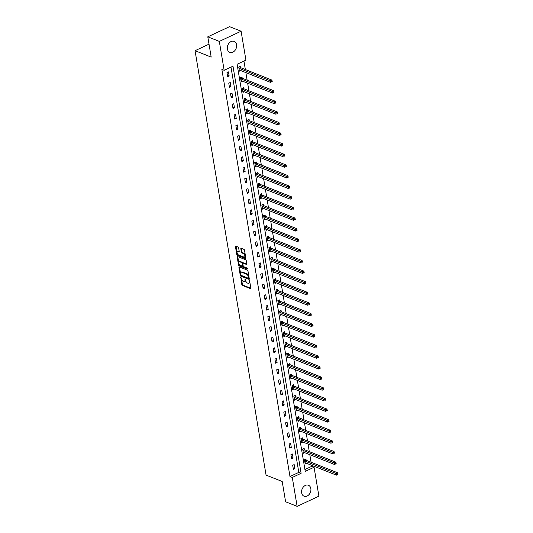 <?xml version="1.0" encoding="UTF-8"?>
<svg xmlns="http://www.w3.org/2000/svg" width="533" height="533" viewBox="0 0 533 533"><rect width="100%" height="100%" fill="white"/><g stroke="black" fill="none" stroke-linecap="round" stroke-linejoin="round"><path stroke-width="0.8" d="M240.849 277.14L241.802 284.582A0.74 0.38 -115 0 0 242.362 285.428L250.51 288.659A0.74 0.38 -115 0 0 250.71 288.666A0.74 0.38 -115 0 0 250.85 288.173L249.664 281.078L249.124 280.478L249.184 281.744A2.379 1.219 -115 0 1 248.738 283.323A2.379 1.219 -115 0 1 248.092 283.303L247.412 283.036A2.379 1.219 -115 0 1 245.606 280.325L245.06 278.812L244.973 280.072A2.379 1.219 -115 0 1 244.534 281.651A2.379 1.219 -115 0 1 243.881 281.637L243.208 281.364A2.379 1.219 -115 0 1 241.402 278.652L240.849 277.14M236.565 44.712A5.896 4.451 -68.4 0 1 234.76 50.708A5.896 4.451 -68.4 0 1 229.796 52.341A5.896 4.451 -68.4 0 1 227.378 48.996A5.896 4.451 -68.4 0 1 229.183 43A5.896 4.451 -68.4 0 1 234.147 41.374A5.896 4.451 -68.4 0 1 236.565 44.712M310.839 488.574A5.896 4.451 -68.4 0 1 309.04 494.571A5.896 4.451 -68.4 0 1 304.077 496.203A5.896 4.451 -68.4 0 1 301.658 492.865A5.896 4.451 -68.4 0 1 303.464 486.862A5.896 4.451 -68.4 0 1 308.427 485.237A5.896 4.451 -68.4 0 1 310.839 488.574M238.637 247.878A0.74 0.38 -115 0 0 238.071 247.032L235.786 246.126A0.74 0.38 -115 0 0 235.586 246.119A0.74 0.38 -115 0 0 235.446 246.612L236.765 254.494A0.74 0.38 -115 0 0 237.332 255.34L245.473 258.572A0.74 0.38 -115 0 0 245.68 258.578A0.74 0.38 -115 0 0 245.813 258.085L244.5 250.204A0.74 0.38 -115 0 0 243.934 249.357L241.176 248.265A0.74 0.38 -115 0 0 240.969 248.258A0.74 0.38 -115 0 0 240.829 248.751L241.396 252.122A0.74 0.38 -115 0 0 241.962 252.968L243.328 253.515A1.985 1.019 -115 0 1 244.727 255.327A1.985 1.019 -115 0 1 244.467 257.099A1.985 1.019 -115 0 1 243.927 257.086L238.564 254.961A1.985 1.019 -115 0 1 237.165 253.148A1.985 1.019 -115 0 1 237.425 251.376A1.985 1.019 -115 0 1 237.965 251.389L238.857 251.743A0.74 0.38 -115 0 0 239.064 251.749A0.74 0.38 -115 0 0 239.204 251.256L238.637 247.878M297.128 506.35L285.601 501.78L282.204 481.499L266.067 475.103L195.051 50.695L211.188 57.098L207.79 36.824L219.316 41.394L241.096 31.22L245.933 60.136L237.105 64.26L305.236 471.385L314.064 467.261L318.901 496.176L297.128 506.35L292.284 477.435L301.112 473.311L232.988 66.185L224.16 70.309L219.316 41.394M224.16 70.309L221.855 69.397L289.979 476.522L292.284 477.435M239.264 266.893A0.74 0.38 -115 0 0 239.057 266.893A0.74 0.38 -115 0 0 238.924 267.386L240.243 275.261A0.74 0.38 -115 0 0 240.803 276.114L248.951 279.345A0.74 0.38 -115 0 0 249.151 279.345A0.74 0.38 -115 0 0 249.291 278.852L247.972 270.977A0.74 0.38 -115 0 0 247.412 270.124L239.264 266.893M238.504 264.881L237.185 256.999A0.74 0.38 -115 0 1 237.325 256.506A0.74 0.38 -115 0 1 237.525 256.513L245.673 259.744A0.74 0.38 -115 0 1 246.233 260.59L246.799 263.962A0.74 0.38 -115 0 1 246.659 264.455A0.74 0.38 -115 0 1 246.459 264.448L243.155 263.142A0.74 0.38 -115 0 0 242.955 263.135A0.74 0.38 -115 0 0 242.815 263.628L243.188 265.867A0.74 0.38 -115 0 0 243.754 266.713L247.192 268.079L247.352 269.012L239.07 265.727A0.74 0.38 -115 0 1 238.504 264.881L239.09 264.608L238.897 263.449M209.023 44.166L195.051 50.695M289.979 476.522L298.806 472.398L230.989 67.118M294.856 468.667L294.169 464.589L292.697 465.276L293.383 469.353L294.856 468.667L293.157 467.994M293.077 458.054L292.397 453.976L290.925 454.662L291.604 458.74L293.077 458.054L291.378 457.381M291.304 447.44L290.618 443.363L289.146 444.049L289.832 448.126L291.304 447.44L289.606 446.767M289.526 436.827L288.846 432.749L287.374 433.436L288.053 437.513L289.526 436.827L287.827 436.154M287.753 426.213L287.067 422.136L285.595 422.822L286.281 426.9L287.753 426.213L286.048 425.541M285.974 415.6L285.288 411.516L283.822 412.209L284.502 416.286L285.974 415.6L284.276 414.927M284.196 404.987L283.516 400.903L282.044 401.596L282.723 405.673L284.196 404.987L282.497 404.314M282.423 394.373L281.737 390.289L280.265 390.982L280.951 395.06L282.423 394.373L280.724 393.7M280.644 383.76L279.965 379.676L278.493 380.369L279.172 384.446L280.644 383.76L278.946 383.087M278.872 373.147L278.186 369.063L276.714 369.755L277.4 373.833L278.872 373.147L277.173 372.474M277.093 362.533L276.407 358.449L274.941 359.142L275.621 363.22L277.093 362.533L275.394 361.86M275.314 351.92L274.635 347.836L273.163 348.522L273.849 352.606L275.314 351.92L273.616 351.247M273.542 341.307L272.856 337.222L271.384 337.909L272.07 341.993L273.542 341.307L271.843 340.634M271.763 330.693L271.084 326.609L269.611 327.295L270.291 331.379L271.763 330.693L270.064 330.02M269.991 320.08L269.305 315.996L267.832 316.682L268.519 320.766L269.991 320.08L268.292 319.407M268.212 309.466L267.533 305.382L266.06 306.069L266.74 310.153L268.212 309.466L266.513 308.794M266.44 298.853L265.754 294.769L264.281 295.455L264.968 299.539L266.44 298.853L264.734 298.18M264.661 288.24L263.975 284.156L262.509 284.842L263.189 288.926L264.661 288.24L262.962 287.567M262.882 277.626L262.203 273.542L260.73 274.228L261.417 278.313L262.882 277.626L261.183 276.953M261.11 267.013L260.424 262.929L258.951 263.615L259.638 267.699L261.11 267.013L259.411 266.34M259.331 256.4L258.652 252.316L257.179 253.002L257.859 257.086L259.331 256.4L257.632 255.727M257.559 245.786L256.873 241.702L255.4 242.388L256.087 246.473L257.559 245.786L255.86 245.113M255.78 235.173L255.1 231.089L253.628 231.775L254.308 235.859L255.78 235.173L254.081 234.5M254.001 224.56L253.322 220.475L251.849 221.162L252.535 225.246L254.001 224.56L252.302 223.88M252.229 213.946L251.543 209.862L250.077 210.548L250.757 214.632L252.229 213.946L250.53 213.267M250.45 203.333L249.77 199.249L248.298 199.935L248.978 204.019L250.45 203.333L248.751 202.653M248.678 192.719L247.992 188.635L246.519 189.322L247.205 193.406L248.678 192.719L246.979 192.04M246.899 182.106L246.219 178.022L244.747 178.708L245.427 182.792L246.899 182.106L245.2 181.427M245.127 171.493L244.44 167.409L242.968 168.095L243.654 172.179L245.127 171.493L243.428 170.813M243.348 160.879L242.662 156.795L241.196 157.482L241.875 161.566L243.348 160.879L241.649 160.2M241.569 150.259L240.889 146.182L239.417 146.868L240.103 150.952L241.569 150.259L239.87 149.586M239.797 139.646L239.11 135.569L237.638 136.255L238.324 140.339L239.797 139.646L238.098 138.973M238.018 129.033L237.338 124.955L235.866 125.641L236.545 129.726L238.018 129.033L236.319 128.36M236.246 118.419L235.559 114.342L234.087 115.028L234.773 119.112L236.246 118.419L234.547 117.746M234.467 107.806L233.787 103.728L232.315 104.415L232.994 108.499L234.467 107.806L232.768 107.133M232.688 97.193L232.008 93.115L230.536 93.801L231.222 97.885L232.688 97.193L230.989 96.52M230.916 86.579L230.229 82.502L228.764 83.188L229.443 87.265L230.916 86.579L229.217 85.906M229.137 75.966L228.457 71.888L226.985 72.575L227.664 76.652L229.137 75.966L227.438 75.293M304.923 469.54L311.758 466.348L311.585 465.296M311.072 462.238L309.806 454.682M309.293 451.624L308.027 444.069M307.514 441.011L306.255 433.456M305.742 430.391L304.476 422.842M303.963 419.777L302.704 412.229M302.191 409.164L300.925 401.615M300.412 398.551L299.146 391.002M298.64 387.937L297.374 380.389M296.861 377.324L295.595 369.775M295.082 366.711L293.823 359.162M293.31 356.097L292.044 348.549M291.531 345.484L290.272 337.935M289.759 334.871L288.493 327.322M287.98 324.257L286.714 316.709M286.201 313.644L284.942 306.095M284.429 303.03L283.163 295.482M282.65 292.417L281.391 284.869M280.878 281.804L279.612 274.255M279.099 271.19L277.833 263.642M277.327 260.577L276.061 253.028M275.548 249.964L274.282 242.415M273.769 239.35L272.51 231.802M271.997 228.737L270.731 221.188M270.218 218.124L268.958 210.575M268.445 207.51L267.18 199.955M266.667 196.897L265.401 189.342M264.888 186.284L263.628 178.728M263.115 175.67L261.85 168.115M261.337 165.057L260.077 157.501M259.564 154.443L258.298 146.888M257.785 143.83L256.52 136.275M256.013 133.217L254.747 125.661M254.234 122.603L252.968 115.048M252.455 111.99L251.196 104.435M250.683 101.377L249.417 93.821M248.904 90.763L247.645 83.208M247.132 80.15L245.866 72.595M245.353 69.537L243.941 61.068M306.129 460.192L305.942 459.086L304.47 459.779L305.156 463.857L306.442 463.257M304.35 449.579L304.163 448.473L302.697 449.166L303.377 453.243L304.663 452.644M302.577 438.965L302.391 437.86L300.918 438.546L301.605 442.63L302.891 442.03M300.799 428.352L300.612 427.246L299.14 427.932L299.826 432.016L301.112 431.417M299.02 417.739L298.84 416.633L297.367 417.319L298.047 421.403L299.339 420.804M297.247 407.125L297.061 406.019L295.588 406.706L296.275 410.79L297.561 410.19M295.469 396.512L295.289 395.406L293.816 396.092L294.496 400.176L295.782 399.577M293.696 385.892L293.51 384.793L292.037 385.479L292.724 389.563L294.009 388.963M291.917 375.279L291.731 374.179L290.265 374.866L290.945 378.95L292.231 378.35M290.139 364.665L289.959 363.566L288.486 364.252L289.172 368.336L290.458 367.737M288.366 354.052L288.18 352.953L286.707 353.639L287.394 357.723L288.679 357.123M286.587 343.439L286.408 342.339L284.935 343.025L285.615 347.11L286.901 346.51M284.815 332.825L284.629 331.726L283.156 332.412L283.842 336.496L285.128 335.897M283.036 322.212L282.856 321.113L281.384 321.799L282.064 325.883L283.349 325.283M281.264 311.598L281.078 310.499L279.605 311.185L280.291 315.269L281.577 314.67M279.485 300.985L279.299 299.886L277.833 300.572L278.512 304.656L279.798 304.057M277.706 290.372L277.526 289.272L276.054 289.959L276.734 294.043L278.026 293.443M275.934 279.758L275.748 278.659L274.275 279.345L274.961 283.429L276.247 282.83M274.155 269.145L273.975 268.046L272.503 268.732L273.182 272.816L274.468 272.216M272.383 258.532L272.196 257.432L270.724 258.119L271.41 262.203L272.696 261.603M270.604 247.918L270.418 246.819L268.952 247.505L269.631 251.589L270.917 250.983M268.832 237.305L268.645 236.206L267.173 236.892L267.859 240.976L269.145 240.37M267.053 226.692L266.866 225.592L265.394 226.278L266.08 230.363L267.366 229.756M265.274 216.078L265.094 214.979L263.622 215.665L264.301 219.749L265.594 219.143M263.502 205.465L263.315 204.366L261.843 205.052L262.529 209.136L263.815 208.53M261.723 194.851L261.543 193.752L260.071 194.438L260.75 198.523L262.036 197.916M259.951 184.238L259.764 183.139L258.292 183.825L258.978 187.909L260.264 187.303M258.172 173.625L257.985 172.525L256.52 173.212L257.199 177.289L258.485 176.689M256.393 163.011L256.213 161.912L254.741 162.598L255.42 166.676L256.713 166.076M254.621 152.398L254.434 151.299L252.962 151.985L253.648 156.062L254.934 155.463M252.842 141.785L252.662 140.685L251.19 141.372L251.869 145.449L253.155 144.849M251.07 131.171L250.883 130.072L249.411 130.758L250.097 134.836L251.383 134.236M249.291 120.558L249.104 119.452L247.638 120.145L248.318 124.222L249.604 123.623M247.519 109.945L247.332 108.839L245.86 109.532L246.546 113.609L247.832 113.009M245.74 99.331L245.553 98.225L244.081 98.918L244.767 102.996L246.053 102.396M243.961 88.718L243.781 87.612L242.308 88.305L242.988 92.382L244.281 91.783M242.189 78.104L242.002 76.999L240.53 77.691L241.216 81.769L242.502 81.169M240.41 67.491L240.23 66.385L238.757 67.078L239.437 71.156L240.723 70.556M207.79 36.824L229.57 26.65L241.096 31.22M311.758 466.348L314.064 467.261M298.806 472.398L301.112 473.311M244.534 281.651L245.12 281.377A2.379 1.219 -115 0 0 245.606 280.311M248.738 283.323L249.331 283.043A2.379 1.219 -115 0 0 249.817 281.984M241.536 279.205L242.388 284.302A0.74 0.38 -115 0 0 242.955 285.155L250.863 288.293M240.843 275.048A0.74 0.38 -115 0 0 241.396 275.834L249.304 278.972M239.497 266.986A0.74 0.38 -115 0 0 239.51 267.106L240.543 273.296M240.749 274.781L241.149 275.374L248.298 278.213L248.371 276.9A2.379 1.219 -115 0 0 246.566 274.189L241.682 272.25A2.379 1.219 -115 0 0 241.029 272.236A2.379 1.219 -115 0 0 240.59 273.815L240.749 274.781M248.824 276.074A2.379 1.219 -115 0 0 247.159 273.915L246.566 274.189M241.029 272.236L241.622 271.963A2.379 1.219 -115 0 1 242.268 271.977L247.159 273.915M238.777 262.742L237.771 256.726L237.185 256.999M246.812 264.082L243.741 262.862A0.74 0.38 -115 0 0 243.541 262.862A0.74 0.38 -115 0 0 243.414 263.022M247.572 268.592L239.657 265.454L239.07 265.727M239.73 261.783A1.985 1.019 -115 0 0 239.184 261.77A1.985 1.019 -115 0 0 238.924 263.542A1.985 1.019 -115 0 0 240.323 265.354L242.215 266.1A0.74 0.38 -115 0 0 242.415 266.107A0.74 0.38 -115 0 0 242.555 265.614L242.182 263.375A0.74 0.38 -115 0 0 241.616 262.529L239.73 261.783L240.316 261.503A1.985 1.019 -115 0 0 239.777 261.49L239.184 261.77M242.801 265.827A0.74 0.38 -115 0 0 243.008 265.834A0.74 0.38 -115 0 0 243.148 265.614M240.316 261.503L242.202 262.256A0.74 0.38 -115 0 1 242.768 263.102L242.808 263.355M239.09 264.608A0.74 0.38 -115 0 0 239.657 265.454M237.425 251.376L238.011 251.096A1.985 1.019 -115 0 1 238.557 251.11L239.217 251.376M244.467 257.099L245.06 256.826A1.985 1.019 -115 0 0 245.46 255.973M245.3 255.001A1.985 1.019 -115 0 0 243.921 253.242L243.328 253.515M241.409 248.358A0.74 0.38 -115 0 0 241.422 248.478L241.982 251.849A0.74 0.38 -115 0 0 242.548 252.695L243.921 253.242M237.185 253.202L237.352 254.221A0.74 0.38 -115 0 0 237.918 255.067L245.826 258.205M236.019 246.219A0.74 0.38 -115 0 0 236.032 246.339L237.018 252.222M304.969 462.757L305.029 462.744A0.76 0.386 65 0 1 305.196 462.764L336.41 475.15L336.123 473.444L337.596 472.758L306.382 460.372A0.76 0.386 65 0 1 306.202 460.259L305.256 459.406M337.249 473.99L337.362 474.67L337.949 474.397L337.835 473.71L337.249 473.99L304.909 461.065A0.76 0.386 65 0 1 304.729 460.945L304.656 460.878M337.949 474.397L337.362 474.67M337.596 472.758L337.835 473.71M303.197 452.144L303.257 452.131A0.76 0.386 65 0 1 303.417 452.151L334.631 464.536L334.344 462.831L335.817 462.144L304.603 449.759A0.76 0.386 65 0 1 304.423 449.645L303.484 448.793M335.47 463.377L335.583 464.056L336.176 463.777L336.063 463.097L335.47 463.377L303.137 450.452A0.76 0.386 65 0 1 302.951 450.332L302.877 450.265M336.176 463.777L335.583 464.056M335.817 462.144L336.063 463.097M301.418 441.531L301.478 441.517A0.76 0.386 65 0 1 301.645 441.537L332.858 453.923L332.572 452.217L334.044 451.531L302.831 439.145A0.76 0.386 65 0 1 302.651 439.032L301.705 438.179M333.698 452.764L333.811 453.443L334.398 453.163L334.284 452.484L333.698 452.764L301.358 439.832A0.76 0.386 65 0 1 301.178 439.718L301.105 439.652M334.398 453.163L333.811 453.443M334.044 451.531L334.284 452.484M299.639 430.917L299.699 430.904A0.76 0.386 65 0 1 299.866 430.924L331.08 443.309L330.793 441.604L332.266 440.918L301.052 428.532A0.76 0.386 65 0 1 300.872 428.419L299.932 427.566M331.919 442.15L332.032 442.83L332.625 442.55L332.512 441.87L331.919 442.15L299.579 429.218A0.76 0.386 65 0 1 299.399 429.105L299.326 429.038M332.625 442.55L332.032 442.83M332.266 440.918L332.512 441.87M297.867 420.304L297.927 420.29A0.76 0.386 65 0 1 298.094 420.31L329.301 432.696L329.021 430.99L330.487 430.304L299.279 417.919A0.76 0.386 65 0 1 299.1 417.805L298.154 416.953M330.147 431.537L330.26 432.216L330.846 431.937L330.733 431.257L330.147 431.537L297.807 418.605A0.76 0.386 65 0 1 297.627 418.492L297.554 418.425M330.846 431.937L330.26 432.216M330.487 430.304L330.733 431.257M296.088 409.69L296.148 409.677A0.76 0.386 65 0 1 296.315 409.697L327.529 422.076L327.242 420.377L328.714 419.691L297.501 407.305A0.76 0.386 65 0 1 297.321 407.192L296.381 406.339M328.368 420.923L328.481 421.603L329.074 421.323L328.954 420.644L328.368 420.923L296.028 407.992A0.76 0.386 65 0 1 295.848 407.878L295.775 407.812M329.074 421.323L328.481 421.603M328.714 419.691L328.954 420.644M294.316 399.077L294.376 399.064A0.76 0.386 65 0 1 294.536 399.084L325.75 411.463L325.463 409.764L326.936 409.077L295.722 396.692A0.76 0.386 65 0 1 295.542 396.579L294.602 395.726M326.589 410.303L326.709 410.99L327.295 410.71L327.182 410.03L326.589 410.303L294.256 397.378A0.76 0.386 65 0 1 294.076 397.265L293.996 397.198M327.295 410.71L326.709 410.99M326.936 409.077L327.182 410.03M292.537 388.464L292.597 388.45A0.76 0.386 65 0 1 292.764 388.47L323.977 400.849L323.691 399.15L325.163 398.464L293.95 386.079A0.76 0.386 65 0 1 293.77 385.965L292.824 385.112M324.817 399.69L324.93 400.376L325.516 400.096L325.403 399.417L324.817 399.69L292.477 386.765A0.76 0.386 65 0 1 292.297 386.652L292.224 386.585M325.516 400.096L324.93 400.376M325.163 398.464L325.403 399.417M290.758 377.85L290.825 377.837A0.76 0.386 65 0 1 290.985 377.857L322.199 390.236L321.912 388.537L323.384 387.851L292.171 375.465A0.76 0.386 65 0 1 291.991 375.352L291.051 374.499M323.038 389.077L323.151 389.763L323.744 389.483L323.631 388.804L323.038 389.077L290.698 376.151A0.76 0.386 65 0 1 290.518 376.038L290.445 375.972M323.744 389.483L323.151 389.763M323.384 387.851L323.631 388.804M288.986 367.237L289.046 367.224A0.76 0.386 65 0 1 289.212 367.244L320.42 379.623L320.14 377.924L321.612 377.237L290.398 364.852A0.76 0.386 65 0 1 290.219 364.732L289.272 363.886M321.266 378.463L321.379 379.15L321.965 378.87L321.852 378.19L321.266 378.463L288.926 365.538A0.76 0.386 65 0 1 288.746 365.425L288.673 365.358M321.965 378.87L321.379 379.15M321.612 377.237L321.852 378.19M287.207 356.624L287.267 356.61A0.76 0.386 65 0 1 287.434 356.63L318.647 369.009L318.361 367.31L319.833 366.624L288.62 354.238A0.76 0.386 65 0 1 288.44 354.119L287.5 353.272M319.487 367.85L319.6 368.53L320.193 368.256L320.08 367.577L319.487 367.85L287.147 354.925A0.76 0.386 65 0 1 286.967 354.811L286.894 354.745M320.193 368.256L319.6 368.53M319.833 366.624L320.08 367.577M285.435 346.01L285.495 345.997A0.76 0.386 65 0 1 285.655 346.017L316.869 358.396L316.589 356.697L318.054 356.011L286.847 343.625A0.76 0.386 65 0 1 286.661 343.505L285.721 342.659M317.715 357.237L317.828 357.916L318.414 357.643L318.301 356.963L317.715 357.237L285.375 344.311A0.76 0.386 65 0 1 285.195 344.198L285.115 344.131M318.414 357.643L317.828 357.916M318.054 356.011L318.301 356.963M283.656 335.397L283.716 335.384A0.76 0.386 65 0 1 283.882 335.397L315.096 347.783L314.81 346.084L316.282 345.397L285.068 333.012A0.76 0.386 65 0 1 284.889 332.892L283.942 332.046M315.936 346.623L316.049 347.303L316.635 347.03L316.522 346.35L315.936 346.623L283.596 333.698A0.76 0.386 65 0 1 283.416 333.585L283.343 333.518M316.635 347.03L316.049 347.303M316.282 345.397L316.522 346.35M281.884 324.784L281.944 324.77A0.76 0.386 65 0 1 282.104 324.784L313.317 337.169L313.031 335.47L314.503 334.784L283.289 322.398A0.76 0.386 65 0 1 283.11 322.278L282.17 321.432M314.157 336.01L314.277 336.689L314.863 336.416L314.75 335.737L314.157 336.01L281.824 323.085A0.76 0.386 65 0 1 281.637 322.971L281.564 322.898M314.863 336.416L314.277 336.689M314.503 334.784L314.75 335.737M280.105 314.17L280.165 314.157A0.76 0.386 65 0 1 280.331 314.17L311.545 326.556L311.259 324.857L312.731 324.171L281.517 311.785A0.76 0.386 65 0 1 281.337 311.665L280.391 310.819M312.385 325.397L312.498 326.076L313.084 325.803L312.971 325.123L312.385 325.397L280.045 312.471A0.76 0.386 65 0 1 279.865 312.358L279.792 312.285M313.084 325.803L312.498 326.076M312.731 324.171L312.971 325.123M278.326 303.557L278.393 303.543A0.76 0.386 65 0 1 278.552 303.557L309.766 315.942L309.48 314.243L310.952 313.557L279.738 301.172A0.76 0.386 65 0 1 279.559 301.052L278.619 300.206M310.606 314.783L310.719 315.463L311.312 315.19L311.199 314.51L310.606 314.783L278.266 301.858A0.76 0.386 65 0 1 278.086 301.738L278.013 301.671M311.312 315.19L310.719 315.463M310.952 313.557L311.199 314.51M276.554 292.943L276.614 292.93A0.76 0.386 65 0 1 276.78 292.943L307.987 305.329L307.708 303.63L309.173 302.944L277.966 290.558A0.76 0.386 65 0 1 277.786 290.438L276.84 289.592M308.834 304.17L308.947 304.849L309.533 304.576L309.42 303.897L308.834 304.17L276.494 291.245A0.76 0.386 65 0 1 276.314 291.125L276.241 291.058M309.533 304.576L308.947 304.849M309.173 302.944L309.42 303.897M274.775 282.323L274.835 282.31A0.76 0.386 65 0 1 275.001 282.33L306.215 294.716L305.929 293.017L307.401 292.331L276.187 279.945A0.76 0.386 65 0 1 276.007 279.825L275.068 278.979M307.055 293.556L307.168 294.236L307.761 293.963L307.641 293.283L307.055 293.556L274.715 280.631A0.76 0.386 65 0 1 274.535 280.511L274.462 280.445M307.761 293.963L307.168 294.236M307.401 292.331L307.641 293.283M273.003 271.71L273.063 271.697A0.76 0.386 65 0 1 273.222 271.717L304.436 284.102L304.15 282.403L305.622 281.717L274.408 269.332A0.76 0.386 65 0 1 274.228 269.212L273.289 268.365M305.282 282.943L305.396 283.623L305.982 283.349L305.869 282.67L305.282 282.943L272.943 270.018A0.76 0.386 65 0 1 272.763 269.898L272.683 269.831M305.982 283.349L305.396 283.623M305.622 281.717L305.869 282.67M271.224 261.097L271.284 261.083A0.76 0.386 65 0 1 271.45 261.103L302.664 273.489L302.378 271.79L303.85 271.104L272.636 258.718A0.76 0.386 65 0 1 272.456 258.598L271.51 257.752M303.504 272.33L303.617 273.009L304.203 272.736L304.09 272.057L303.504 272.33L271.164 259.404A0.76 0.386 65 0 1 270.984 259.285L270.911 259.218M304.203 272.736L303.617 273.009M303.85 271.104L304.09 272.057M269.445 250.483L269.511 250.47A0.76 0.386 65 0 1 269.671 250.49L300.885 262.876L300.599 261.177L302.071 260.49L270.857 248.105A0.76 0.386 65 0 1 270.677 247.985L269.738 247.139M301.725 261.716L301.838 262.396L302.431 262.123L302.318 261.443L301.725 261.716L269.385 248.791A0.76 0.386 65 0 1 269.205 248.671L269.132 248.605M302.431 262.123L301.838 262.396M302.071 260.49L302.318 261.443M267.673 239.87L267.733 239.857A0.76 0.386 65 0 1 267.899 239.877L299.106 252.262L298.826 250.563L300.299 249.877L269.085 237.491A0.76 0.386 65 0 1 268.905 237.372L267.959 236.525M299.952 251.103L300.066 251.783L300.652 251.509L300.539 250.83L299.952 251.103L267.613 238.178A0.76 0.386 65 0 1 267.433 238.058L267.359 237.991M300.652 251.509L300.066 251.783M300.299 249.877L300.539 250.83M265.894 229.257L265.954 229.243A0.76 0.386 65 0 1 266.12 229.263L297.334 241.649L297.048 239.95L298.52 239.264L267.306 226.878A0.76 0.386 65 0 1 267.126 226.758L266.187 225.912M298.174 240.49L298.287 241.169L298.88 240.896L298.766 240.216L298.174 240.49L265.834 227.564A0.76 0.386 65 0 1 265.654 227.444L265.581 227.378M298.88 240.896L298.287 241.169M298.52 239.264L298.766 240.216M264.121 218.643L264.181 218.63A0.76 0.386 65 0 1 264.341 218.65L295.555 231.036L295.275 229.337L296.741 228.65L265.534 216.265A0.76 0.386 65 0 1 265.354 216.145L264.408 215.299M296.401 229.876L296.515 230.556L297.101 230.283L296.988 229.603L296.401 229.876L264.062 216.951A0.76 0.386 65 0 1 263.882 216.831L263.808 216.764M297.101 230.283L296.515 230.556M296.741 228.65L296.988 229.603M262.343 208.03L262.403 208.017A0.76 0.386 65 0 1 262.569 208.037L293.783 220.422L293.496 218.723L294.969 218.03L263.755 205.651A0.76 0.386 65 0 1 263.575 205.531L262.636 204.685M294.622 219.263L294.736 219.942L295.322 219.669L295.209 218.99L294.622 219.263L262.283 206.338A0.76 0.386 65 0 1 262.103 206.218L262.029 206.151M295.322 219.669L294.736 219.942M294.969 218.03L295.209 218.99M260.57 197.417L260.63 197.403A0.76 0.386 65 0 1 260.79 197.423L292.004 209.809L291.718 208.11L293.19 207.417L261.976 195.038A0.76 0.386 65 0 1 261.796 194.918L260.857 194.072M292.844 208.65L292.963 209.329L293.55 209.056L293.436 208.376L292.844 208.65L260.51 195.724A0.76 0.386 65 0 1 260.331 195.604L260.251 195.538M293.55 209.056L292.963 209.329M293.19 207.417L293.436 208.376M258.791 186.803L258.851 186.79A0.76 0.386 65 0 1 259.018 186.81L290.232 199.195L289.945 197.496L291.418 196.804L260.204 184.425A0.76 0.386 65 0 1 260.024 184.305L259.078 183.459M291.071 198.036L291.185 198.716L291.771 198.443L291.658 197.763L291.071 198.036L258.732 185.111A0.76 0.386 65 0 1 258.552 184.991L258.478 184.924M291.771 198.443L291.185 198.716M291.418 196.804L291.658 197.763M257.013 176.19L257.079 176.176A0.76 0.386 65 0 1 257.239 176.196L288.453 188.582L288.166 186.883L289.639 186.19L258.425 173.811A0.76 0.386 65 0 1 258.245 173.691L257.306 172.845M289.292 187.423L289.406 188.102L289.999 187.829L289.885 187.15L289.292 187.423L256.953 174.498A0.76 0.386 65 0 1 256.773 174.378L256.699 174.311M289.999 187.829L289.406 188.102M289.639 186.19L289.885 187.15M255.24 165.576L255.3 165.563A0.76 0.386 65 0 1 255.467 165.583L286.674 177.969L286.394 176.27L287.867 175.577L256.653 163.198A0.76 0.386 65 0 1 256.473 163.078L255.527 162.232M287.52 176.809L287.633 177.489L288.22 177.216L288.106 176.536L287.52 176.809L255.18 163.884A0.76 0.386 65 0 1 255.001 163.764L254.927 163.698M288.22 177.216L287.633 177.489M287.867 175.577L288.106 176.536M253.461 154.963L253.521 154.95A0.76 0.386 65 0 1 253.688 154.97L284.902 167.355L284.615 165.656L286.088 164.964L254.874 152.585A0.76 0.386 65 0 1 254.694 152.465L253.755 151.612M285.741 166.196L285.855 166.876L286.448 166.602L286.328 165.923L285.741 166.196L253.402 153.271A0.76 0.386 65 0 1 253.222 153.151L253.148 153.084M286.448 166.602L285.855 166.876M286.088 164.964L286.328 165.923M251.689 144.35L251.749 144.336A0.76 0.386 65 0 1 251.909 144.356L283.123 156.742L282.843 155.036L284.309 154.35L253.102 141.971A0.76 0.386 65 0 1 252.915 141.851L251.976 140.998M283.969 155.583L284.082 156.262L284.669 155.989L284.555 155.31L283.969 155.583L251.629 142.657A0.76 0.386 65 0 1 251.449 142.538L251.369 142.471M284.669 155.989L284.082 156.262M284.309 154.35L284.555 155.31M249.91 133.736L249.97 133.723A0.76 0.386 65 0 1 250.137 133.743L281.351 146.129L281.064 144.423L282.537 143.737L251.323 131.358A0.76 0.386 65 0 1 251.143 131.238L250.197 130.385M282.19 144.969L282.303 145.649L282.89 145.376L282.776 144.696L282.19 144.969L249.85 132.044A0.76 0.386 65 0 1 249.671 131.924L249.597 131.858M282.89 145.376L282.303 145.649M282.537 143.737L282.776 144.696M248.131 123.123L248.198 123.11A0.76 0.386 65 0 1 248.358 123.13L279.572 135.515L279.285 133.81L280.758 133.123L249.544 120.738A0.76 0.386 65 0 1 249.364 120.625L248.425 119.772M280.411 134.356L280.525 135.036L281.118 134.762L281.004 134.076L280.411 134.356L248.078 121.431A0.76 0.386 65 0 1 247.892 121.311L247.818 121.244M281.118 134.762L280.525 135.036M280.758 133.123L281.004 134.076M246.359 112.51L246.419 112.496A0.76 0.386 65 0 1 246.586 112.516L277.793 124.902L277.513 123.196L278.986 122.51L247.772 110.124A0.76 0.386 65 0 1 247.592 110.011L246.646 109.158M278.639 123.743L278.752 124.422L279.339 124.149L279.225 123.463L278.639 123.743L246.299 110.817A0.76 0.386 65 0 1 246.119 110.697L246.046 110.631M279.339 124.149L278.752 124.422M278.986 122.51L279.225 123.463M244.58 101.896L244.64 101.883A0.76 0.386 65 0 1 244.807 101.903L276.021 114.289L275.734 112.583L277.207 111.897L245.993 99.511A0.76 0.386 65 0 1 245.813 99.398L244.874 98.545M276.86 113.129L276.973 113.809L277.566 113.536L277.453 112.849L276.86 113.129L244.52 100.204A0.76 0.386 65 0 1 244.341 100.084L244.267 100.017M277.566 113.536L276.973 113.809M277.207 111.897L277.453 112.849M242.808 91.283L242.868 91.27A0.76 0.386 65 0 1 243.028 91.29L274.242 103.675L273.962 101.97L275.428 101.283L244.221 88.898A0.76 0.386 65 0 1 244.041 88.784L243.095 87.932M275.088 102.516L275.201 103.195L275.788 102.922L275.674 102.236L275.088 102.516L242.748 89.591A0.76 0.386 65 0 1 242.568 89.471L242.495 89.404M275.788 102.922L275.201 103.195M275.428 101.283L275.674 102.236M241.029 80.67L241.089 80.656A0.76 0.386 65 0 1 241.256 80.676L272.47 93.062L272.183 91.356L273.656 90.67L242.442 78.284A0.76 0.386 65 0 1 242.262 78.171L241.322 77.318M273.309 91.903L273.422 92.582L274.009 92.302L273.895 91.623L273.309 91.903L240.969 78.977A0.76 0.386 65 0 1 240.789 78.857L240.716 78.791M274.009 92.302L273.422 92.582M273.656 90.67L273.895 91.623M239.257 70.056L239.317 70.043A0.76 0.386 65 0 1 239.477 70.063L270.691 82.448L270.404 80.743L271.877 80.057L240.663 67.671A0.76 0.386 65 0 1 240.483 67.558L239.544 66.705M271.53 81.289L271.65 81.969L272.236 81.689L272.123 81.009L271.53 81.289L239.197 68.357A0.76 0.386 65 0 1 239.017 68.244L238.937 68.177M272.236 81.689L271.65 81.969M271.877 80.057L272.123 81.009M241.036 277.287L240.61 277.486M249.451 280.625L249.031 280.824M245.247 278.959L244.82 279.152M245.526 279.818L244.973 280.072M249.73 281.484L249.184 281.744M242.955 285.155L242.362 285.428M242.388 284.302L241.802 284.582M241.396 275.834L240.803 276.114M240.816 274.995L240.243 275.261M239.51 267.106L238.924 267.386M249.084 277.613L248.538 277.866M248.924 276.647L248.371 276.9M242.268 271.977L241.682 272.25M243.741 262.862L243.155 263.142M243.101 265.361L242.555 265.614M242.768 263.102L242.182 263.375M242.202 262.256L241.616 262.529M239.19 251.589L238.857 251.743M238.557 251.11L237.965 251.389M242.548 252.695L241.962 252.968M241.982 251.849L241.396 252.122M241.422 248.478L240.829 248.751M245.806 258.418L245.473 258.572M237.918 255.067L237.332 255.34M237.352 254.221L236.765 254.494M236.032 246.339L235.446 246.612M306.382 460.372L304.909 461.065M306.202 460.259L304.729 460.945M304.603 449.759L303.137 450.452M304.423 449.645L302.951 450.332M302.831 439.145L301.358 439.832M302.651 439.032L301.178 439.718M301.052 428.532L299.579 429.218M300.872 428.419L299.399 429.105M299.279 417.919L297.807 418.605M299.1 417.805L297.627 418.492M297.501 407.305L296.028 407.992M297.321 407.192L295.848 407.878M295.722 396.692L294.256 397.378M295.542 396.579L294.076 397.265M293.95 386.079L292.477 386.765M293.77 385.965L292.297 386.652M292.171 375.465L290.698 376.151M291.991 375.352L290.518 376.038M290.398 364.852L288.926 365.538M290.219 364.732L288.746 365.425M288.62 354.238L287.147 354.925M288.44 354.119L286.967 354.811M286.847 343.625L285.375 344.311M286.661 343.505L285.195 344.198M285.068 333.012L283.596 333.698M284.889 332.892L283.416 333.585M283.289 322.398L281.824 323.085M283.11 322.278L281.637 322.971M281.517 311.785L280.045 312.471M281.337 311.665L279.865 312.358M279.738 301.172L278.266 301.858M279.559 301.052L278.086 301.738M277.966 290.558L276.494 291.245M277.786 290.438L276.314 291.125M276.187 279.945L274.715 280.631M276.007 279.825L274.535 280.511M274.408 269.332L272.943 270.018M274.228 269.212L272.763 269.898M272.636 258.718L271.164 259.404M272.456 258.598L270.984 259.285M270.857 248.105L269.385 248.791M270.677 247.985L269.205 248.671M269.085 237.491L267.613 238.178M268.905 237.372L267.433 238.058M267.306 226.878L265.834 227.564M267.126 226.758L265.654 227.444M265.534 216.265L264.062 216.951M265.354 216.145L263.882 216.831M263.755 205.651L262.283 206.338M263.575 205.531L262.103 206.218M261.976 195.038L260.51 195.724M261.796 194.918L260.331 195.604M260.204 184.425L258.732 185.111M260.024 184.305L258.552 184.991M258.425 173.811L256.953 174.498M258.245 173.691L256.773 174.378M256.653 163.198L255.18 163.884M256.473 163.078L255.001 163.764M254.874 152.585L253.402 153.271M254.694 152.465L253.222 153.151M253.102 141.971L251.629 142.657M252.915 141.851L251.449 142.538M251.323 131.358L249.85 132.044M251.143 131.238L249.671 131.924M249.544 120.738L248.078 121.431M249.364 120.625L247.892 121.311M247.772 110.124L246.299 110.817M247.592 110.011L246.119 110.697M245.993 99.511L244.52 100.204M245.813 99.398L244.341 100.084M244.221 88.898L242.748 89.591M244.041 88.784L242.568 89.471M242.442 78.284L240.969 78.977M242.262 78.171L240.789 78.857M240.663 67.671L239.197 68.357M240.483 67.558L239.017 68.244M249.024 277.94L248.438 278.213M243.541 262.862L242.955 263.135M243.008 265.834L242.415 266.107"/></g></svg>

